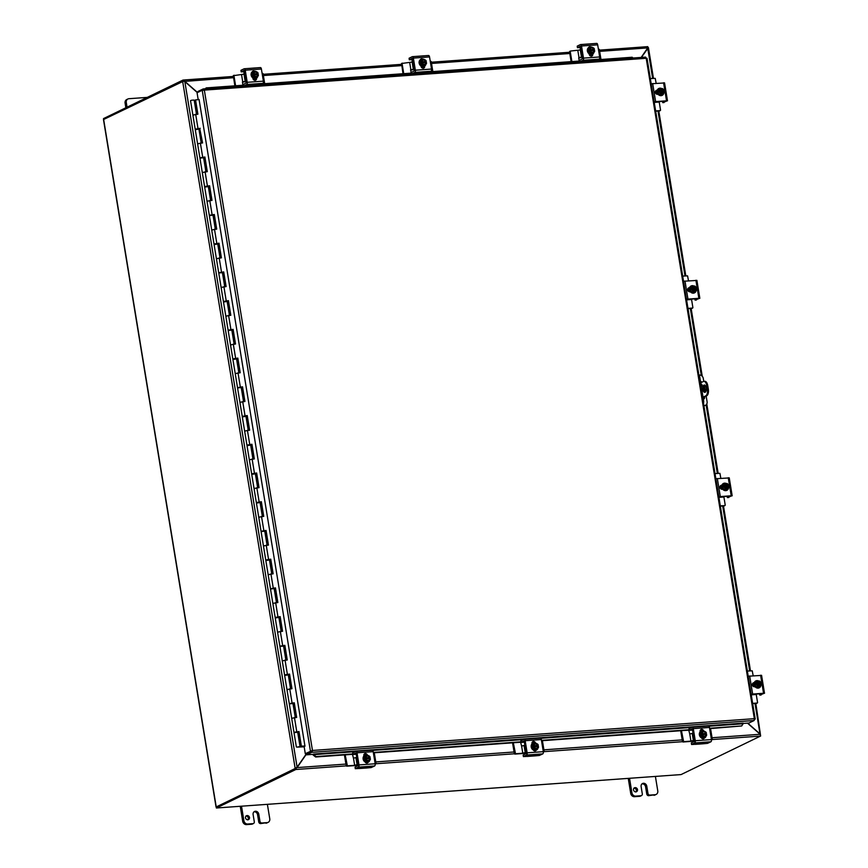 <?xml version="1.0" encoding="UTF-8"?>
<svg xmlns="http://www.w3.org/2000/svg" width="868" height="868" viewBox="0 0 868 868"><rect width="100%" height="100%" fill="white"/><g stroke="black" fill="none" stroke-linecap="round" stroke-linejoin="round"><path stroke-width="1.3" d="M127.053 107.187L126.294 102.532A3.689 3.19 -115.9 0 1 127.922 98.974L126.717 99.56A3.689 3.19 64.1 0 0 125.09 103.118L125.849 107.773M127.922 98.974A3.689 3.19 -115.9 0 1 128.941 98.702L147.267 97.39M240.241 806.285L242.682 821.247A3.689 3.19 64.1 0 0 246.501 824.6L251.753 824.22A1.844 1.595 64.1 0 0 252.262 824.09L253.478 823.504A1.844 1.595 -115.9 0 1 252.968 823.634L247.716 824.014A3.689 3.19 -115.9 0 1 243.886 820.661L241.521 806.198M265.912 823.2A3.689 3.19 64.1 0 0 266.932 822.929L268.136 822.354A3.689 3.19 -115.9 0 1 267.116 822.625L261.865 822.994A1.844 1.595 -115.9 0 1 259.955 821.323L258.74 821.898A1.844 1.595 64.1 0 0 260.66 823.58L267.116 822.625M267.387 804.332L269.764 818.795A3.689 3.19 -115.9 0 1 268.136 822.354M259.955 821.323L258.772 814.141A3.233 2.788 -115.9 0 0 253.109 814.542L254.291 821.725A1.844 1.595 -115.9 0 1 253.478 823.504M247.847 819.913A2.311 1.996 64.1 0 0 245.948 815.996M249.517 817.526A2.311 1.996 -115.9 0 1 245.47 817.808A2.311 1.996 -115.9 0 1 249.517 817.526M258.74 821.898L257.568 814.726A3.233 2.788 64.1 0 0 253.977 811.808M705.152 392.282A3.689 1.758 85.9 0 1 704.827 392.369A3.689 1.758 85.9 0 1 702.841 389.157A3.689 1.758 85.9 0 1 703.981 385.099A3.689 1.758 85.9 0 1 704.306 385.012A3.689 1.758 85.9 0 1 706.292 388.213A3.689 1.758 85.9 0 1 705.152 392.282M704.794 385.11A3.689 1.758 -94.1 0 0 703.764 388.745A3.689 1.758 -94.1 0 0 705.304 392.195M701.962 384.73A1.15 0.553 -94.1 0 0 702.049 385.848M701.019 384.741A1.15 0.553 85.9 0 1 701.344 384.199A1.15 0.553 85.9 0 1 701.442 384.177A1.15 0.553 85.9 0 1 702.071 385.175A1.15 0.553 85.9 0 1 701.713 386.444A1.15 0.553 85.9 0 1 701.615 386.466A1.15 0.553 85.9 0 1 701.268 386.271M706.78 385.674L707.745 385.609A5.533 2.637 -94.1 0 0 706.378 382.159A5.533 2.637 -94.1 0 0 704.838 381.302L703.872 381.377A5.533 2.637 85.9 0 1 705.424 382.224A5.533 2.637 85.9 0 1 706.78 385.674L707.377 389.265A5.533 2.637 85.9 0 1 707.257 393.432A5.533 2.637 85.9 0 1 705.738 395.873L703.113 397.533M706.704 395.797A5.533 2.637 -94.1 0 0 708.223 393.356A5.533 2.637 -94.1 0 0 708.331 389.2L707.377 389.265M703.058 397.164L705.738 395.873M707.745 385.609L708.331 389.2M700.704 382.81L703.395 381.508A5.533 2.637 85.9 0 1 703.872 381.377M628.248 778.379L630.7 793.33A3.689 3.19 64.1 0 0 634.519 796.694L639.77 796.314A1.844 1.595 64.1 0 0 640.28 796.173L641.485 795.587A1.844 1.595 -115.9 0 1 640.975 795.728L635.723 796.108A3.689 3.19 -115.9 0 1 631.904 792.744L629.539 778.281M653.919 795.294A3.689 3.19 64.1 0 0 654.939 795.023L656.154 794.437A3.689 3.19 -115.9 0 1 655.123 794.708L649.872 795.088A1.844 1.595 -115.9 0 1 647.962 793.406L646.758 793.992A1.844 1.595 64.1 0 0 648.667 795.674L655.123 794.708M655.405 776.426L657.77 790.889A3.689 3.19 -115.9 0 1 656.154 794.437M647.962 793.406L646.79 786.224A3.233 2.788 -115.9 0 0 641.126 786.636L642.298 793.819A1.844 1.595 -115.9 0 1 641.485 795.587M635.853 792.007A2.311 1.996 64.1 0 0 633.965 788.09M637.535 789.609A2.311 1.996 -115.9 0 1 633.488 789.902A2.311 1.996 -115.9 0 1 637.535 789.609M646.758 793.992L645.586 786.809A3.233 2.788 64.1 0 0 641.984 783.902M296.596 767.833L296.975 767.279M306.469 754.042L297.084 767.594L345.931 764.079M295.652 768.44L216.219 806.936L216.392 808L681.055 774.582L760.487 736.086A1.552 0.738 85.9 0 0 760.65 735.966L760.151 734.285L747.446 723.12M216.392 808L295.825 769.504A1.552 0.738 -94.1 0 0 295.988 769.384M641.159 57.429L647.745 47.903L647.767 46.644A1.552 0.738 85.9 0 1 647.767 46.644A1.552 0.738 85.9 0 0 647.593 46.677L599.452 50.138L647.734 46.644M183.159 81.093L183.105 80.062L184.689 81.212L197.557 92.518M233.525 77.697L184.276 81.418M184.19 81.451L183.159 81.158M647.81 47.556L648.396 47.61L647.344 48.489M647.821 47.729L647.257 48.141M233.318 76.449L183.072 80.062A1.552 0.738 -94.1 0 0 183.072 80.062A1.552 0.738 -94.1 0 0 182.931 80.106L103.498 118.601L103.65 119.48L183.669 81.104M296.216 768.375L296.606 767.442L295.456 768.364L297.106 767.193L306.621 753.446M296.487 767.713L297.106 767.193L184.83 81.603L183.408 81.212M197.372 92.616L184.83 81.603M648.396 47.61L641.43 57.407M759.815 733.992L760.455 734.946M755.822 703.427L760.509 735.12M747.706 723.098L759.999 733.905L755.019 703.492M295.456 768.364L216.23 806.99M103.693 119.719L216.197 806.752M706.161 396.058L707.095 401.754A3.689 3.19 -115.9 0 1 704.447 405.573L703.926 405.823A3.689 3.19 64.1 0 0 705.217 405.41M699.065 375.084L699.456 375.063A3.689 3.19 -115.9 0 1 703.275 378.415L703.764 381.388M699.228 377.146L699.771 377.113A3.689 1.758 -94.1 0 0 698.87 374.813A3.689 1.758 -94.1 0 0 698.849 374.781M703.514 403.262A3.689 1.758 -94.1 0 0 703.514 403.229A3.689 1.758 -94.1 0 0 703.59 400.452L703.058 400.484M703.894 405.616L704.447 405.573M704.425 385.479L705.5 392.021M704.653 396.795L704.675 396.926A2.3 1.986 -115.9 0 1 703.395 399.247A2.3 1.986 64.1 0 0 704.176 397.175L704.154 397.034M700.476 381.388A2.3 1.986 -115.9 0 1 701.908 382.224M699.771 377.113L703.59 400.452M701.409 382.462A2.3 1.986 64.1 0 0 700.541 381.79M198.533 99.69L199.065 99.44L304.972 746.198L304.136 746.61L305.297 753.684L312.469 750.462L754.346 718.671L754.151 720.505L748.997 723.011L743.095 723.435M313.196 755.095L315.659 756.994L316.115 756.57L313.652 754.672L313.185 755.073A1.552 0.738 -94.1 0 1 313.098 754.346L306.599 754.835L311.959 752.198L311.97 750.701L305.297 753.684M311.406 751.124L310.451 751.189L202.222 90.261L197.069 92.757L198.197 99.712M355.403 751.645L313.652 754.65L313.771 754.021L743.236 723.131L743.116 723.76L708.939 726.223M316.115 756.57L352.842 753.934M373.316 752.458L520.984 741.836M541.458 740.361L689.127 729.738M709.601 728.263L741.706 725.963L709.666 728.653M743.116 723.76L741.706 725.963M597.987 59.708L632.197 57.245L632.978 58.015M579.618 61.031L429.855 71.805M411.475 73.118L261.713 83.892M243.333 85.216L206.096 87.907L205.445 88.764M205.955 88.731L206.606 87.863M315.659 756.994L352.907 754.314M373.381 752.838L521.05 742.216M541.524 740.74L689.181 730.118M203.047 90.142L203.123 88.959L197.969 91.465L198.099 92.258M754.466 719.496L755.182 719.084L754.346 718.671L646.215 58.33L646.964 58.243L204.338 90.109L312.469 750.462L311.959 752.198M312.469 750.462L306.426 753.771L306.599 754.835M313.055 754.368L313.771 754.021M203.839 90.359L203.296 90.022L203.839 90.359M202.222 90.261L204.338 90.109L203.286 88.927M203.459 88.937L645.629 57.104L203.307 88.927M645.521 57.136L646.215 58.33M753.847 718.921L755.182 719.084L754.346 718.671M754.151 720.505L311.753 752.328L311.579 751.276M754.455 719.257L755.051 719.214M301.142 746.35L296.997 747.12L304.169 746.816M300.002 746.393L297.702 732.321L295.283 732.429L294.057 732.918L296.368 746.99M193.51 115.162L192.88 115.043L190.526 100.677L191.752 100.189L194.172 100.08L196.493 114.283M197.394 114.24L195.539 99.853L197.893 114.207L192.88 115.043L196.515 114.446M201.202 143.014L198.924 129.093L195.278 129.69L197.589 143.762L201.224 143.166M205.9 171.734L203.622 157.813L201.202 157.922L199.987 158.41L202.287 172.493L205.933 171.897M210.609 200.465L208.331 186.544L204.685 187.141L206.996 201.213L210.631 200.617M215.307 229.185L213.029 215.264L210.609 215.373L209.394 215.861L211.694 229.944L215.34 229.347M220.016 257.915L217.738 243.995L214.092 244.592L216.403 258.664L220.038 258.067M224.714 286.635L222.436 272.715L220.016 272.823L218.801 273.312L221.101 287.395L224.747 286.798M229.423 315.355L227.145 301.446L223.499 302.042L225.81 316.115L229.445 315.518M234.121 344.086L231.843 330.166L229.423 330.274L228.208 330.762L230.508 344.846L234.154 344.249M238.83 372.806L236.552 358.896L232.906 359.493L235.217 373.565L238.852 372.969M243.528 401.537L241.25 387.616L238.83 387.725L237.615 388.213L239.915 402.296L243.561 401.7M248.237 430.257L245.959 416.347L242.313 416.944L244.624 431.016L248.259 430.419M252.946 458.988L250.668 445.067L247.022 445.664L249.322 459.736L252.968 459.15M257.644 487.707L255.366 473.798L251.731 474.395L254.031 488.467L257.666 487.87M262.353 516.438L260.075 502.518L256.429 503.114L258.74 517.187L262.375 516.59M267.051 545.158L264.773 531.249L262.353 531.346L261.138 531.845L263.438 545.918L267.084 545.321M271.76 573.889L269.481 559.969L265.836 560.565L268.147 574.638L271.782 574.041M276.458 602.609L274.179 588.699L271.76 588.797L270.545 589.296L272.845 603.369L276.491 602.772M281.167 631.34L278.888 617.419L275.243 618.016L277.554 632.088L281.189 631.492M285.865 660.06L283.586 646.15L281.167 646.248L279.952 646.747L282.252 660.819L285.897 660.222M290.574 688.791L288.295 674.87L284.65 675.467L286.961 689.539L290.596 688.942M295.272 717.51L292.993 703.601L290.574 703.698L289.359 704.187L291.659 718.27L295.304 717.673M301.218 746.86L304.147 746.643M194.248 100.558L195.148 100.547M235.846 373.685L235.217 373.565L237.517 387.638L242.53 386.813L244.928 401.461L239.915 402.296L242.226 416.369L247.228 415.533L249.637 430.192L244.624 431.016L246.924 445.089L251.937 444.264L254.335 458.912L249.322 459.736L251.633 473.819L256.646 472.984L259.044 487.642L254.031 488.467L256.331 502.539L261.344 501.715L263.742 516.362L258.74 517.187L261.04 531.27L266.053 530.435L268.451 545.093L263.438 545.918L265.749 559.99L270.751 559.166L273.149 573.813L268.147 574.638L270.447 588.721L275.46 587.886L277.858 602.533L272.845 603.369L275.156 617.441L280.158 616.616L282.556 631.264L277.554 632.088L279.854 646.172L284.867 645.336L287.265 659.984L282.252 660.819L284.563 674.892L289.565 674.067L291.963 688.715L286.961 689.539L289.261 703.622L294.274 702.787L296.672 717.435L291.659 718.27L293.97 732.342L298.972 731.518L301.38 746.165L304.939 745.981M240.555 402.416L239.915 402.296M245.253 431.136L244.624 431.016M249.962 459.866L249.322 459.736M254.66 488.586L254.031 488.467M259.369 517.317L258.74 517.187M264.067 546.037L263.438 545.918M268.776 574.768L268.147 574.638M273.474 603.488L272.845 603.369M278.183 632.219L277.554 632.088M282.881 660.939L282.252 660.819M287.59 689.669L286.961 689.539M198.219 143.893L197.589 143.762L199.89 157.835L204.902 157.01L207.3 171.658L202.287 172.493L204.588 186.566L209.6 185.741L211.998 200.389L206.996 201.213L209.297 215.286L214.309 214.461L216.707 229.109L211.694 229.944L214.005 244.017L219.007 243.192L221.405 257.839L216.403 258.664L218.703 272.736L223.716 271.912L226.114 286.559L221.101 287.395L223.412 301.467L228.414 300.643L230.812 315.29L225.81 316.115L228.11 330.187L233.123 329.363L235.521 344.01L230.508 344.846L232.819 358.918L237.821 358.083L240.23 372.741L235.217 373.565M202.917 172.613L202.287 172.493M207.626 201.343L206.996 201.213M212.324 230.063L211.694 229.944M217.033 258.794L216.403 258.664M221.731 287.514L221.101 287.395M226.439 316.234L225.81 316.115M231.138 344.965L230.508 344.846M292.288 718.389L291.659 718.27M202.092 142.96L199.727 128.486L196.135 129.006M206.801 171.69L204.425 157.206L200.844 157.726M211.51 200.41L209.134 185.936L205.542 186.457M216.208 229.141L213.843 214.656L210.251 215.177M220.917 257.861L218.541 243.387L214.949 243.897M225.615 286.592L223.25 272.107L219.658 272.628M230.324 315.312L227.948 300.838L224.367 301.348M235.022 344.043L232.657 329.558L229.065 330.079M239.731 372.763L237.355 358.289L233.774 358.799M244.429 401.493L242.063 387.009L238.472 387.529M249.138 430.213L246.762 415.739L243.181 416.249M253.836 458.944L251.47 444.459L247.879 444.98M258.545 487.664L256.168 473.19L252.588 473.7M263.243 516.384L260.877 501.91L257.286 502.431M267.952 545.115L265.586 530.641L261.995 531.151M272.661 573.835L270.284 559.361L266.693 559.882M277.359 602.566L274.993 588.092L271.402 588.602M277.847 617.039L276.1 617.332M286.765 660.016L284.4 645.542L280.809 646.052M287.265 674.49L285.518 674.783M296.172 717.467L293.807 702.993L290.216 703.503M301.38 746.165L298.505 731.713L294.925 732.234M199.727 128.486L202.591 142.938L197.589 143.762M197.882 128.714L198.805 128.572L197.926 128.941M196.179 129.224L200.193 128.29M202.591 157.444L203.513 157.303L202.624 157.661M200.877 157.943L199.89 157.835M207.289 186.164L208.212 186.023L207.333 186.381M205.586 186.674L204.588 186.566M211.998 214.895L212.92 214.754L212.031 215.112M210.284 215.394L209.297 215.286M216.696 243.615L217.618 243.474L216.74 243.832M214.993 244.125L214.005 244.017M221.405 272.346L222.327 272.205L221.438 272.563M219.691 272.845L218.703 272.736M226.114 301.066L227.025 300.925L226.147 301.283M224.4 301.576L223.412 301.467M230.812 329.797L231.734 329.656L230.845 330.014M229.098 330.296L228.11 330.187M235.521 358.517L236.432 358.375L235.553 358.734M233.807 359.026L232.819 358.918M240.219 387.236L241.141 387.106L240.252 387.464M238.505 387.746L237.517 387.638M244.928 415.967L245.839 415.826L244.96 416.184M243.214 416.477L242.226 416.369M249.626 444.687L250.548 444.557L249.669 444.915M247.922 445.197L246.924 445.089M254.335 473.418L255.257 473.277L254.367 473.635M252.621 473.928L251.633 473.819M259.033 502.138L259.955 502.008L259.076 502.366M257.329 502.648L256.331 502.539M263.742 530.869L264.664 530.728L263.774 531.086M262.027 531.379L261.04 531.27M268.44 559.589L269.362 559.459L268.483 559.817M266.736 560.099L265.749 559.99M273.149 588.32L274.071 588.178L273.181 588.537M271.434 588.83L270.447 588.721M282.067 631.286L280.158 616.616M279.691 616.812L277.89 617.267M276.143 617.549L275.156 617.441M282.556 645.77L283.478 645.629L282.588 645.987M280.841 646.269L279.854 646.172M291.474 688.736L289.565 674.067M289.098 674.262L287.297 674.718M285.55 675L284.563 674.892M291.963 703.221L292.885 703.08L291.995 703.438M290.248 703.72L289.261 703.622M199.097 99.657L195.539 99.853M296.672 731.941L297.583 731.8L296.704 732.169M294.957 732.451L293.97 732.342M304.961 746.154L300.903 746.361M252.328 71.675A2.072 1.79 -115.9 0 1 254.422 71.133M244.733 71.686L241.152 71.86L240.957 70.319L244.103 68.8A1.844 0.879 85.9 0 1 244.266 68.756A1.844 0.879 85.9 0 1 244.776 69.039A1.844 0.879 85.9 0 1 245.232 70.189L247.217 82.308A1.844 0.879 85.9 0 1 247.185 83.697A1.844 0.879 85.9 0 1 246.675 84.511L243.539 86.03L243.279 84.543L243.474 86.03M259.706 84.869L262.841 83.35A1.844 0.879 -94.1 0 0 263.351 82.536A1.844 0.879 -94.1 0 0 263.384 81.147L261.398 69.028A1.844 0.879 -94.1 0 0 260.953 67.878A1.844 0.879 -94.1 0 0 260.433 67.585A1.844 0.879 -94.1 0 0 260.27 67.628L244.429 68.778M244.06 74.127A3.689 1.758 85.9 0 1 244.179 71.729A3.689 1.758 85.9 0 1 244.19 71.686M244.83 72.337A1.844 0.879 -94.1 0 0 244.798 72.478A1.844 0.879 -94.1 0 0 244.743 73.802M243.279 84.543L246.403 82.742L244.233 70.416M240.957 70.319L241.152 71.86M255.29 80.344A2.072 1.79 64.1 0 0 255.876 78.565L255.854 78.478M256.548 78.12L256.57 78.228A2.072 1.79 -115.9 0 1 252.935 78.489L252.903 78.294M241.196 71.816L244.071 70.427M257.872 76.102A3.841 3.309 -115.9 0 1 251.329 75.711A3.841 3.309 -115.9 0 1 255.062 71.252M257.666 73.758A3.841 3.309 -115.9 0 1 257.904 74.637M256.038 78.38A3.841 3.309 -115.9 0 1 252.534 71.567A3.841 3.309 -115.9 0 1 252.696 71.491L252.447 71.512M258.306 74.615A3.917 1.866 85.9 0 1 258.339 75.7L257.405 76.482A2.767 2.387 64.1 0 0 258.273 74.605A4.763 0.781 170.7 0 0 258.273 74.605L254.042 74.963M257.774 74.648A2.213 1.91 -115.9 0 1 254.02 74.908L253.521 74.952A4.763 0.781 170.7 0 0 253.456 74.963L252.794 75.277L252.621 74.203L253.282 73.888A4.763 0.781 -9.3 0 1 253.347 73.878L258.1 73.53A4.763 0.781 -9.3 0 1 258.132 73.53L252.621 74.203M257.471 73.856L257.612 74.713A2.213 1.91 64.1 0 1 256.711 76.265M253.521 74.952A2.767 2.387 64.1 0 0 254.986 76.655A3.917 1.486 -161.1 0 0 253.489 76.048A3.917 1.866 -94.1 0 0 253.456 74.963M253.282 73.888A3.917 1.866 -94.1 0 0 252.979 72.934L254.215 71.99A2.767 2.387 64.1 0 0 253.347 73.878M256.168 77.426A3.917 1.486 -161.1 0 0 254.986 76.655A2.767 2.387 64.1 0 0 257.405 76.482L255.051 77.968L252.371 76.59L251.861 73.476L252.979 72.934M252.371 76.59L253.489 76.048M257.471 73.628A2.213 1.91 64.1 0 0 254.78 72.283M258.1 73.53A2.767 2.387 64.1 0 0 254.215 71.99L255.149 71.209A3.917 1.486 18.9 0 1 256.646 71.816A3.917 1.486 18.9 0 1 257.829 72.587A3.917 1.866 85.9 0 1 258.132 73.53M253.847 73.834A2.213 1.91 -115.9 0 1 257.601 73.563M251.861 73.476L255.149 71.209M253.022 78.825A3.689 3.19 64.1 0 0 254.986 78.738L254.921 78.771A3.689 3.19 64.1 0 0 254.986 78.738M253.076 78.988A3.689 3.19 64.1 0 0 254.921 78.771M241.554 74.681L242.725 81.863L245.177 81.342L244.006 74.16L233.308 75.69L234.859 85.823M246.295 81.288A3.689 0.608 -9.3 0 1 244.407 81.82A3.689 0.608 -9.3 0 1 242.411 82.156M233.253 76.004L234.143 75.234M262.082 73.205L263.047 73.574L264.707 83.675M242.498 81.972L242.888 85.248M255.767 79.65L254.302 79.498M245.177 81.342L246.23 80.832M253.923 80.051L255.648 79.921M234.034 75.31L233.449 75.57M233.948 75.657L235.597 85.769M244.006 74.16L245.047 73.65M357.106 764.806L355.923 757.623L353.471 758.144L354.654 765.326L358.148 764.296M358.224 764.751A3.689 0.608 -9.3 0 1 356.325 765.294A3.689 0.608 -9.3 0 1 353.547 765.695L346.668 766.184L347.363 765.847L345.171 754.867M374.271 752.773L376.007 763.352L375.204 764.046L375.811 763.775M346.907 765.446L346.202 765.782L346.668 766.184M352.451 754.346L353.471 758.144M355.923 757.623L356.976 757.113M346.202 765.782L344.422 754.921M347.363 765.847L354.654 765.326M368.065 762.288A2.072 1.79 -115.9 0 1 365.439 762.462M367.012 767.952L371.222 767.562L374.629 765.967A1.844 0.879 -94.1 0 0 375.128 765.153A1.844 0.879 -94.1 0 0 375.171 763.764L373.186 751.645A1.844 0.879 -94.1 0 0 372.73 750.484A1.844 0.879 -94.1 0 0 372.22 750.202A1.844 0.879 -94.1 0 0 372.057 750.245L356.216 751.384M356.509 754.259L352.929 754.476L352.733 752.936L355.891 751.417A1.844 0.879 85.9 0 1 356.043 751.373A1.844 0.879 85.9 0 1 356.564 751.655A1.844 0.879 85.9 0 1 357.019 752.806L359.005 764.925A1.844 0.879 85.9 0 1 358.961 766.314A1.844 0.879 85.9 0 1 358.462 767.128L355.316 768.647L355.066 767.16L355.316 768.647M368.13 767.811L358.831 768.451M357.366 766.043A3.689 1.758 85.9 0 1 357.291 765.652L357.149 765.099M355.066 767.16L358.191 765.359L356.021 753.033M358.256 768.527L355.262 768.69M352.983 754.433L355.847 753.044M357.909 764.871L358.039 765.619A1.844 0.879 85.9 0 0 358.05 765.674M366.513 755.051A2.072 1.79 64.1 0 0 364.419 753.934M363.866 755.919L363.833 755.724A2.072 1.79 -115.9 0 1 367.414 755.203M369.866 760.01A3.841 3.309 -115.9 0 1 363.323 759.619A3.841 3.309 -115.9 0 1 367.055 755.16M368.032 762.288A3.841 3.309 -115.9 0 1 364.527 755.475A3.841 3.309 -115.9 0 1 364.701 755.399M365.276 757.797A4.763 0.781 -9.3 0 1 365.341 757.786L370.094 757.438A4.763 0.781 -9.3 0 1 370.126 757.449L365.276 757.797A3.917 1.866 -94.1 0 0 364.972 756.842L366.209 755.909A2.767 2.387 64.1 0 0 365.341 757.786M365.515 758.86A2.767 2.387 64.1 0 0 369.399 760.39L370.332 759.609A3.917 1.866 85.9 0 0 370.3 758.524A4.763 0.781 170.7 0 0 370.267 758.513L365.515 758.86A4.763 0.781 170.7 0 0 365.45 758.871L364.799 759.185L364.614 758.111M369.464 757.764L369.605 758.621M370.094 757.438A2.767 2.387 64.1 0 0 368.64 755.735A3.917 1.486 18.9 0 1 369.822 756.495A3.917 1.866 85.9 0 1 370.126 757.449M368.162 761.334A3.917 1.486 -161.1 0 0 366.98 760.563A3.917 1.486 -161.1 0 0 365.482 759.956L364.365 760.498L367.045 761.876L369.399 760.39A2.767 2.387 64.1 0 0 370.267 758.513M368.705 760.173A2.213 1.91 64.1 0 0 369.649 758.61M369.475 757.536A2.213 1.91 64.1 0 0 366.773 756.191M369.779 758.556A2.213 1.91 -115.9 0 1 366.014 758.827M365.84 757.742A2.213 1.91 -115.9 0 1 369.594 757.471M368.64 755.735A2.767 2.387 64.1 0 0 366.209 755.909L367.142 755.117A3.917 1.486 18.9 0 1 368.64 755.735M365.482 759.956A3.917 1.866 -94.1 0 0 365.45 758.871M364.365 760.498L363.855 757.384L364.972 756.842M363.855 757.384L367.142 755.117M369.659 757.666A3.841 3.309 -115.9 0 1 369.898 758.545M366.068 762.864A3.689 3.19 64.1 0 0 366.09 762.853A3.689 3.19 64.1 0 0 366.98 762.646L366.914 762.679M420.459 59.588A2.072 1.79 -115.9 0 1 422.564 59.035M412.864 59.588L409.305 59.783L409.099 58.232L412.246 56.702A1.844 0.879 85.9 0 1 412.409 56.659A1.844 0.879 85.9 0 1 412.918 56.941A1.844 0.879 85.9 0 1 413.374 58.091L415.36 70.21A1.844 0.879 85.9 0 1 415.327 71.599A1.844 0.879 85.9 0 1 414.817 72.413L411.682 73.932M427.848 72.771L430.984 71.252A1.844 0.879 -94.1 0 0 431.494 70.438A1.844 0.879 -94.1 0 0 431.526 69.049L429.541 56.93A1.844 0.879 -94.1 0 0 429.085 55.78A1.844 0.879 -94.1 0 0 428.575 55.498A1.844 0.879 -94.1 0 0 428.412 55.541L412.571 56.68M412.202 62.04A3.689 1.758 85.9 0 1 412.322 59.632A3.689 1.758 85.9 0 1 412.333 59.588M412.973 60.239A1.844 0.879 -94.1 0 0 412.929 60.38A1.844 0.879 -94.1 0 0 412.886 61.704M411.671 73.932L411.421 72.445L414.546 70.644L412.376 58.319M409.305 59.783L409.099 58.232M423.421 68.257A2.072 1.79 64.1 0 0 424.007 66.467L423.996 66.391A3.841 3.309 -115.9 0 1 420.839 59.393L420.589 59.415M424.691 66.022L424.712 66.131A2.072 1.79 -115.9 0 1 421.078 66.391L421.045 66.196M409.338 59.718L412.213 58.33M426.014 64.015A3.841 3.309 -115.9 0 1 419.461 63.614A3.841 3.309 -115.9 0 1 423.204 59.154M425.808 61.661A3.841 3.309 -115.9 0 1 426.047 62.539M425.917 62.55A2.213 1.91 -115.9 0 1 422.163 62.821L421.664 62.854A2.767 2.387 64.1 0 0 425.548 64.395L426.481 63.603A3.917 1.866 85.9 0 0 426.448 62.518A4.763 0.781 170.7 0 0 426.416 62.518L422.184 62.865M421.664 62.854A4.763 0.781 170.7 0 0 421.598 62.865L420.937 63.19L421.425 61.791A4.763 0.781 -9.3 0 1 421.49 61.78L426.242 61.433A4.763 0.781 -9.3 0 1 426.275 61.444L420.763 62.105M425.613 61.758L425.754 62.615M421.425 61.791A3.917 1.866 -94.1 0 0 421.121 60.836L420.004 61.378L420.513 64.492L423.193 65.87L425.548 64.395A2.767 2.387 64.1 0 0 426.416 62.518M424.311 65.328A3.917 1.486 -161.1 0 0 423.117 64.568A3.917 1.486 -161.1 0 0 421.631 63.95A3.917 1.866 -94.1 0 0 421.598 62.865M420.513 64.492L421.631 63.95M421.121 60.836L422.358 59.903A2.767 2.387 64.1 0 0 421.49 61.78M425.613 61.53A2.213 1.91 64.1 0 0 422.922 60.185M424.853 64.167A2.213 1.91 64.1 0 0 425.787 62.615M426.242 61.433A2.767 2.387 64.1 0 0 422.358 59.903L423.291 59.111A3.917 1.486 18.9 0 1 424.777 59.729A3.917 1.486 18.9 0 1 425.971 60.489A3.917 1.866 85.9 0 1 426.275 61.444M421.989 61.736A2.213 1.91 -115.9 0 1 425.743 61.476M420.004 61.378L423.291 59.111M421.154 66.738A3.689 3.19 64.1 0 0 423.117 66.641M421.219 66.901A3.689 3.19 64.1 0 0 423.128 66.641L423.052 66.684M410.64 69.874L413.32 69.245L412.148 62.062L401.58 63.483L403.002 73.737M414.437 69.19A3.689 0.608 -9.3 0 1 412.55 69.733A3.689 0.608 -9.3 0 1 410.542 70.058M401.385 63.906L402.285 63.136M430.224 61.107L431.19 61.476L432.839 71.588M410.857 69.765L411.02 73.151M423.909 67.563L422.434 67.411M413.32 69.245L414.361 68.735M422.054 67.954L423.779 67.823M402.177 63.212L401.58 63.483M402.09 63.57L403.739 73.682M412.148 62.062L413.19 61.552M525.238 752.708L524.066 745.525L521.603 746.046L522.786 753.229L526.29 752.198M526.355 752.654A3.689 0.608 -9.3 0 1 524.467 753.196A3.689 0.608 -9.3 0 1 521.69 753.598L514.8 754.097L515.505 753.75L513.313 742.769M542.413 740.686L544.138 751.254L543.346 751.948L543.943 751.688M515.039 753.348L514.344 753.684L514.8 754.097M520.594 742.249L521.603 746.046M524.066 745.525L525.107 745.015M514.344 753.684L512.565 742.824M515.505 753.75L522.786 753.229M536.207 750.191A2.072 1.79 -115.9 0 1 533.581 750.364M535.155 755.854L539.364 755.475L542.771 753.869A1.844 0.879 -94.1 0 0 543.27 753.055A1.844 0.879 -94.1 0 0 543.314 751.666L541.328 739.547A1.844 0.879 -94.1 0 0 540.872 738.397A1.844 0.879 -94.1 0 0 540.352 738.115A1.844 0.879 -94.1 0 0 540.189 738.158L524.359 739.297M524.641 742.173L521.071 742.379L520.876 740.849L524.022 739.319A1.844 0.879 85.9 0 1 524.185 739.276A1.844 0.879 85.9 0 1 524.706 739.558A1.844 0.879 85.9 0 1 525.162 740.708L527.147 752.827A1.844 0.879 85.9 0 1 527.104 754.216A1.844 0.879 85.9 0 1 526.594 755.03L523.447 756.56L523.176 755.127M536.272 755.713L526.974 756.364M525.509 753.945A3.689 1.758 85.9 0 1 525.433 753.554L525.292 753.001M523.209 755.062L526.333 753.261L524.153 740.936M526.399 756.429L523.447 756.56M520.876 740.849L521.071 742.379M521.125 742.335L523.99 740.946M526.051 752.773L526.171 753.522A1.844 0.879 85.9 0 0 526.182 753.576M534.655 742.954A2.072 1.79 64.1 0 0 532.561 741.847M532.008 743.822L531.976 743.626A2.072 1.79 -115.9 0 1 535.556 743.106M538.008 747.923A3.841 3.309 -115.9 0 1 531.455 747.522A3.841 3.309 -115.9 0 1 535.198 743.062M536.174 750.202A3.841 3.309 -115.9 0 1 532.67 743.377A3.841 3.309 -115.9 0 1 532.833 743.301M533.419 745.699A4.763 0.781 -9.3 0 1 533.484 745.688L538.236 745.341A4.763 0.781 -9.3 0 1 538.269 745.352L533.419 745.699A3.917 1.866 -94.1 0 0 533.115 744.744L534.352 743.811A2.767 2.387 64.1 0 0 533.484 745.688M538.442 746.426A3.917 1.866 85.9 0 1 538.475 747.511L537.542 748.303A2.767 2.387 64.1 0 0 538.41 746.426A4.763 0.781 170.7 0 0 538.41 746.426L537.91 746.458A2.213 1.91 -115.9 0 1 534.156 746.73L533.657 746.762A4.763 0.781 170.7 0 0 533.592 746.773L532.93 747.098L532.757 746.013M537.91 746.458L534.178 746.784M537.607 745.666L537.748 746.523M538.236 745.341A2.767 2.387 64.1 0 0 536.782 743.637A3.917 1.486 18.9 0 1 537.965 744.397A3.917 1.866 85.9 0 1 538.269 745.352M536.847 748.075A2.213 1.91 64.1 0 0 537.791 746.523M537.607 745.438A2.213 1.91 64.1 0 0 534.916 744.093M533.657 746.762A2.767 2.387 64.1 0 0 537.542 748.303L536.305 749.236A3.917 1.486 -161.1 0 0 535.111 748.476A3.917 1.486 -161.1 0 0 533.625 747.858A3.917 1.866 -94.1 0 0 533.592 746.773M533.983 745.655A2.213 1.91 -115.9 0 1 537.737 745.384M536.782 743.637A2.767 2.387 64.1 0 0 534.352 743.811L535.285 743.019A3.917 1.486 18.9 0 1 536.782 743.637M533.625 747.858L532.507 748.4L535.187 749.778L536.305 749.236M532.507 748.4L531.997 745.286L533.115 744.744M531.997 745.286L535.285 743.019M537.802 745.569A3.841 3.309 -115.9 0 1 538.041 746.447M534.2 750.766A3.689 3.19 64.1 0 0 535.122 750.549L535.046 750.592M588.602 47.49A2.072 1.79 -115.9 0 1 590.707 46.937M581.007 47.501L577.448 47.686L577.231 46.134L580.377 44.604A1.844 0.879 85.9 0 1 580.54 44.561A1.844 0.879 85.9 0 1 581.061 44.843A1.844 0.879 85.9 0 1 581.517 45.993L583.502 58.123A1.844 0.879 85.9 0 1 583.459 59.512A1.844 0.879 85.9 0 1 582.96 60.315L579.824 61.834L579.531 60.413M595.99 60.673L599.126 59.154A1.844 0.879 -94.1 0 0 599.625 58.34A1.844 0.879 -94.1 0 0 599.669 56.952L597.683 44.832A1.844 0.879 -94.1 0 0 597.227 43.682A1.844 0.879 -94.1 0 0 596.707 43.4A1.844 0.879 -94.1 0 0 596.555 43.443L580.714 44.583M580.334 49.943A3.689 1.758 85.9 0 1 580.464 47.534A3.689 1.758 85.9 0 1 580.475 47.49M581.115 48.141A1.844 0.879 -94.1 0 0 581.072 48.282A1.844 0.879 -94.1 0 0 581.028 49.606M579.564 60.348L582.688 58.557L580.518 46.221M577.448 47.686L577.209 46.188M591.564 56.16A2.072 1.79 64.1 0 0 592.15 54.38L592.139 54.293A3.841 3.309 -115.9 0 1 588.981 47.306L588.732 47.317M592.833 53.925L592.844 54.044A2.072 1.79 -115.9 0 1 589.209 54.304L589.177 54.098M577.48 47.631L580.345 46.232M594.146 51.917A3.841 3.309 -115.9 0 1 587.603 51.527A3.841 3.309 -115.9 0 1 591.336 47.056M593.951 49.574A3.841 3.309 -115.9 0 1 594.189 50.442M594.591 50.42A3.917 1.866 85.9 0 1 594.613 51.505L593.69 52.297A2.767 2.387 64.1 0 0 594.558 50.42A4.763 0.781 170.7 0 0 594.558 50.42L590.327 50.778M594.059 50.453A2.213 1.91 -115.9 0 1 590.305 50.724L589.806 50.756A4.763 0.781 170.7 0 0 589.741 50.767L589.079 51.093L589.556 49.693A4.763 0.781 -9.3 0 1 589.632 49.682L594.385 49.346A4.763 0.781 -9.3 0 1 594.406 49.346L588.905 50.019M593.755 49.66L593.896 50.518M589.806 50.756A2.767 2.387 64.1 0 0 591.26 52.471A3.917 1.486 -161.1 0 0 589.763 51.852A3.917 1.866 -94.1 0 0 589.741 50.767M589.556 49.693A3.917 1.866 -94.1 0 0 589.253 48.749L590.5 47.805A2.767 2.387 64.1 0 0 589.632 49.682M592.443 53.23A3.917 1.486 -161.1 0 0 591.26 52.471A2.767 2.387 64.1 0 0 593.69 52.297L591.325 53.773L588.645 52.395L588.135 49.292L589.253 48.749M588.645 52.395L589.763 51.852M593.755 49.443A2.213 1.91 64.1 0 0 591.065 48.087M592.996 52.069A2.213 1.91 64.1 0 0 593.929 50.518M594.385 49.346A2.767 2.387 64.1 0 0 590.5 47.805L591.423 47.013A3.917 1.486 18.9 0 1 592.92 47.631A3.917 1.486 18.9 0 1 594.103 48.402A3.917 1.866 85.9 0 1 594.406 49.346M590.121 49.65A2.213 1.91 -115.9 0 1 593.886 49.378M588.135 49.292L591.423 47.013M589.296 54.641A3.689 3.19 64.1 0 0 591.26 54.543L591.195 54.586A3.689 3.19 64.1 0 0 591.271 54.543M589.35 54.803A3.689 3.19 64.1 0 0 591.195 54.586M577.828 50.485L579.01 57.668L581.462 57.147L580.28 49.964L570.417 51.049L569.527 51.809L571.133 61.639M582.58 57.093A3.689 0.608 -9.3 0 1 580.681 57.635A3.689 0.608 -9.3 0 1 578.685 57.961M569.527 51.809L570.417 51.049M598.367 49.009L599.321 49.378L600.981 59.491M578.772 57.776L579.162 61.064M592.052 55.465L589.904 55.617M581.462 57.147L582.504 56.648M590.197 55.856L591.922 55.736M570.319 51.125L569.723 51.386M570.222 51.472L571.882 61.585M580.28 49.964L581.332 49.465M693.38 740.61L692.208 733.427L689.745 733.959L690.928 741.131L694.422 740.111M694.498 740.567A3.689 0.608 -9.3 0 1 692.61 741.098A3.689 0.608 -9.3 0 1 689.832 741.5L682.942 741.999L683.637 741.663L681.445 730.682M710.556 728.588L712.281 739.167L711.489 739.851L712.085 739.59M683.181 741.261L682.487 741.597L682.942 741.999M688.736 730.151L689.745 733.959M692.208 733.427L693.25 732.928M682.487 741.597L680.707 730.737M683.637 741.663L690.928 741.131M704.349 738.093A2.072 1.79 -115.9 0 1 701.724 738.267M703.297 743.757L707.507 743.377L710.903 741.771A1.844 0.879 -94.1 0 0 711.413 740.957A1.844 0.879 -94.1 0 0 711.445 739.569L709.46 727.449A1.844 0.879 -94.1 0 0 709.015 726.299A1.844 0.879 -94.1 0 0 708.494 726.017A1.844 0.879 -94.1 0 0 708.331 726.06L692.49 727.2M692.783 730.075L689.214 730.292L689.018 728.751L692.165 727.221A1.844 0.879 85.9 0 1 692.328 727.178A1.844 0.879 85.9 0 1 692.848 727.46A1.844 0.879 85.9 0 1 693.293 728.61L695.279 740.74A1.844 0.879 85.9 0 1 695.246 742.118A1.844 0.879 85.9 0 1 694.736 742.932L691.59 744.462L691.34 742.965L691.59 744.462M704.404 743.626L695.116 744.267M693.64 741.858A3.689 1.758 85.9 0 1 693.565 741.456L693.423 740.903M691.34 742.965L694.465 741.174L692.295 728.838M694.541 744.332L691.546 744.505M689.018 728.751L689.214 730.292M689.257 730.248L692.132 728.849M694.194 740.675L694.313 741.424A1.844 0.879 85.9 0 0 694.324 741.489M702.798 730.856A2.072 1.79 64.1 0 0 700.704 729.749M700.15 731.724L700.118 731.529A2.072 1.79 -115.9 0 1 703.698 731.019M706.151 735.825A3.841 3.309 -115.9 0 1 699.597 735.435A3.841 3.309 -115.9 0 1 703.33 730.965M704.317 738.104A3.841 3.309 -115.9 0 1 700.801 731.29A3.841 3.309 -115.9 0 1 700.975 731.214M701.55 733.601A4.763 0.781 -9.3 0 1 701.626 733.59L705.749 733.579L701.55 733.601A3.917 1.866 -94.1 0 0 701.257 732.657L702.494 731.713A2.767 2.387 64.1 0 0 701.626 733.59M706.378 733.254A4.763 0.781 -9.3 0 1 706.4 733.254A2.767 2.387 64.1 0 0 704.914 731.54A3.917 1.486 18.9 0 1 706.107 732.31A3.917 1.866 85.9 0 1 706.4 733.254M701.8 734.664A2.767 2.387 64.1 0 0 705.684 736.205L706.606 735.413A3.917 1.866 85.9 0 0 706.585 734.328A4.763 0.781 170.7 0 0 706.552 734.328L706.053 734.361A2.213 1.91 -115.9 0 1 702.299 734.632L701.8 734.664A4.763 0.781 170.7 0 0 701.735 734.686L701.073 735.001L700.899 733.927M706.053 734.361L702.32 734.686M705.749 733.579L705.89 734.426A2.213 1.91 64.1 0 1 704.99 735.977M704.436 737.149A3.917 1.486 -161.1 0 0 703.254 736.379A3.917 1.486 -161.1 0 0 701.756 735.76L700.639 736.303L703.319 737.691L705.684 736.205A2.767 2.387 64.1 0 0 706.552 734.328M705.749 733.351A2.213 1.91 64.1 0 0 703.058 731.995M702.125 733.558A2.213 1.91 -115.9 0 1 705.879 733.286M704.914 731.54A2.767 2.387 64.1 0 0 702.494 731.713L703.427 730.921A3.917 1.486 18.9 0 1 704.914 731.54M701.756 735.76A3.917 1.866 -94.1 0 0 701.735 734.686M700.639 736.303L700.129 733.2L701.257 732.657M700.129 733.2L703.427 730.921M705.944 733.482A3.841 3.309 -115.9 0 1 706.183 734.35M702.342 738.668A3.689 3.19 64.1 0 0 703.254 738.462L703.188 738.494M757.373 703.004L756.549 703.373L757.569 702.581L756.245 694.487A1.844 0.879 85.9 0 1 756.191 693.977M747.359 671.051L752.252 670.834L753.174 675.749M757.254 703.037L752.654 703.373M756.549 703.373L752.697 703.655M761.518 675.413L748.205 676.215M751.145 694.172L764.426 693.196L759.782 695.084L759.381 693.749M762.668 693.543L751.211 694.519M753.923 683.018L753.153 683.073A2.072 1.79 64.1 0 0 752.947 683.105M754.683 686.762L754.509 686.772A2.072 1.79 -115.9 0 1 753.847 682.736L754.032 682.725M762.69 693.684L759.815 695.073M760.845 685.644A3.841 3.309 -115.9 0 1 754.162 684.613A3.841 3.309 -115.9 0 1 758.762 681.065M759.023 687.901A3.841 3.309 -115.9 0 1 755.518 681.087A3.841 3.309 -115.9 0 1 755.681 681.011M759.044 686.74L758.165 681.358L758.816 681.044A4.763 2.268 85.9 0 1 758.849 681.087L759.706 686.36A4.763 2.268 85.9 0 1 759.706 686.425L758.73 686.501A4.763 2.268 -94.1 0 0 758.74 686.436L758.654 685.883A2.213 1.91 -115.9 0 1 757.829 681.771L757.872 681.152A4.763 2.268 -94.1 0 0 757.851 681.109A3.917 0.64 -9.3 0 0 756.798 681.239A3.917 1.291 -62.7 0 1 756.473 682.563A2.767 2.387 64.1 0 0 758.74 686.436M758.513 685.85L757.84 681.771A2.213 1.91 64.1 0 0 757.764 681.803M758.73 686.501A3.917 0.64 170.7 0 0 757.677 686.631A3.917 1.942 -128.5 0 0 756.918 685.253A3.917 1.942 -128.5 0 0 755.844 684.038A3.917 1.291 -62.7 0 0 756.473 682.563A2.767 2.387 64.1 0 1 757.872 681.152M758.816 681.044A3.917 0.64 -9.3 0 1 759.598 681.044A3.917 1.942 51.5 0 1 760.672 682.259A2.767 2.387 64.1 0 0 758.849 681.087M759.706 686.36A2.767 2.387 64.1 0 0 761.117 684.95A3.917 1.291 117.3 0 1 760.476 686.425L756.56 687.174L754.726 684.581L755.681 681.781L756.798 681.239M759.695 685.785A2.213 1.91 64.1 0 0 758.806 681.705M761.117 684.95A2.767 2.387 64.1 0 0 760.672 682.259A3.917 1.942 51.5 0 1 761.442 683.637A3.917 1.291 117.3 0 1 761.117 684.95M758.936 681.64A2.213 1.91 -115.9 0 1 759.619 685.807M760.476 686.425A3.917 0.64 170.7 0 0 759.706 686.425M756.56 687.174L757.677 686.631M754.726 684.581L755.844 684.038M753.489 683.051A3.689 3.19 64.1 0 0 753.858 686.696M753.326 683.062A3.689 3.19 64.1 0 0 753.522 686.545M725.03 505.523L724.216 505.892L725.225 505.1L723.901 497.006A1.844 0.879 85.9 0 1 723.858 496.496M715.026 473.57L719.908 473.342L720.831 478.257M724.91 505.556L720.31 505.881M724.216 505.892L720.364 506.174M729.174 477.932L715.872 478.735M718.812 496.68L732.093 495.715L727.438 497.603L727.048 496.268M730.324 496.051L718.888 497.028M721.579 485.537L720.809 485.592A2.072 1.79 64.1 0 0 720.614 485.613M722.35 489.27L722.165 489.292A2.072 1.79 -115.9 0 1 721.514 485.255L721.688 485.234M730.346 496.203L727.482 497.592M728.512 488.163A3.841 3.309 -115.9 0 1 721.818 487.132A3.841 3.309 -115.9 0 1 726.418 483.584M726.69 490.42A3.841 3.309 -115.9 0 1 723.174 483.606A3.841 3.309 -115.9 0 1 723.348 483.53M726.7 489.259L725.822 483.877L726.483 483.552A4.763 2.268 85.9 0 1 726.505 483.595L727.373 488.879A4.763 2.268 85.9 0 1 727.362 488.944L726.397 489.009A4.763 2.268 -94.1 0 0 726.397 488.944L726.31 488.391A2.213 1.91 -115.9 0 1 725.485 484.279L725.539 483.671A4.763 2.268 -94.1 0 0 725.507 483.628A3.917 0.64 -9.3 0 0 724.455 483.758A3.917 1.291 -62.7 0 1 724.129 485.082A2.767 2.387 64.1 0 0 726.397 488.944M726.169 488.358L725.496 484.29A2.213 1.91 64.1 0 0 725.431 484.311M726.397 489.009A3.917 0.64 170.7 0 0 725.344 489.14A3.917 1.942 -128.5 0 0 724.574 487.773A3.917 1.942 -128.5 0 0 723.5 486.547A3.917 1.291 -62.7 0 0 724.129 485.082A2.767 2.387 64.1 0 1 725.539 483.671M726.483 483.552A3.917 0.64 -9.3 0 1 727.254 483.552A3.917 1.942 51.5 0 1 728.339 484.778A2.767 2.387 64.1 0 0 726.505 483.595M727.373 488.879A2.767 2.387 64.1 0 0 728.773 487.469A3.917 1.291 117.3 0 1 728.144 488.944L724.227 489.682L722.382 487.089L723.337 484.301L724.455 483.758M727.351 488.293A2.213 1.91 64.1 0 0 726.473 484.214M728.773 487.469A2.767 2.387 64.1 0 0 728.339 484.778A3.917 1.942 51.5 0 1 729.098 486.145A3.917 1.291 117.3 0 1 728.773 487.469M726.603 484.149A2.213 1.91 -115.9 0 1 727.286 488.326M728.144 488.944A3.917 0.64 170.7 0 0 727.362 488.944M724.227 489.682L725.344 489.14M722.382 487.089L723.5 486.547M721.145 485.57A3.689 3.19 64.1 0 0 721.525 489.205M720.982 485.581A3.689 3.19 64.1 0 0 721.178 489.064M692.697 308.031L691.872 308.411L692.892 307.608L691.568 299.514A1.844 0.879 85.9 0 1 691.514 299.004M682.682 276.089L687.575 275.861L688.498 280.776M692.566 308.064L687.977 308.4M691.872 308.411L688.02 308.683M696.841 280.44L683.528 281.243M686.469 299.2L699.749 298.234L695.105 300.122L694.704 298.776M697.991 298.57L686.523 299.547M696.407 300.013L695.105 300.122M689.246 288.046L688.476 288.1A2.072 1.79 64.1 0 0 688.27 288.133M690.006 291.789L689.832 291.8A2.072 1.79 -115.9 0 1 689.17 287.764L689.344 287.753M698.013 298.711L695.138 300.111M696.169 290.671A3.841 3.309 -115.9 0 1 689.485 289.652A3.841 3.309 -115.9 0 1 694.085 286.093M694.346 292.928A3.841 3.309 -115.9 0 1 690.83 286.114A3.841 3.309 -115.9 0 1 691.004 286.039M694.367 291.778L693.478 286.386L694.14 286.071A4.763 2.268 85.9 0 1 694.172 286.114L695.029 291.388A4.763 2.268 85.9 0 1 695.018 291.453L694.053 291.529A4.763 2.268 -94.1 0 0 694.064 291.464L693.977 290.91A2.213 1.91 -115.9 0 1 693.152 286.798L693.196 286.19A4.763 2.268 -94.1 0 0 693.174 286.136A3.917 0.64 -9.3 0 0 692.121 286.266A3.917 1.291 -62.7 0 1 691.796 287.59A2.767 2.387 64.1 0 0 694.064 291.464M693.825 290.878L693.163 286.798A2.213 1.91 64.1 0 0 693.087 286.831M694.053 291.529A3.917 0.64 170.7 0 0 693 291.659A3.917 1.942 -128.5 0 0 692.23 290.292A3.917 1.942 -128.5 0 0 691.156 289.066A3.917 1.291 -62.7 0 0 691.796 287.59A2.767 2.387 64.1 0 1 693.196 286.19M694.14 286.071A3.917 0.64 -9.3 0 1 694.921 286.071A3.917 1.942 51.5 0 1 695.995 287.286A2.767 2.387 64.1 0 0 694.172 286.114M695.029 291.388A2.767 2.387 64.1 0 0 696.44 289.988A3.917 1.291 117.3 0 1 695.8 291.453L691.883 292.201L690.038 289.608L691.004 286.809L692.121 286.266M695.018 290.813A2.213 1.91 64.1 0 0 694.129 286.733M696.44 289.988A2.767 2.387 64.1 0 0 695.995 287.286A3.917 1.942 51.5 0 1 696.765 288.664A3.917 1.291 117.3 0 1 696.44 289.988M694.259 286.668A2.213 1.91 -115.9 0 1 694.942 290.845M695.8 291.453A3.917 0.64 170.7 0 0 695.018 291.453M691.883 292.201L693 291.659M690.038 289.608L691.156 289.066M688.801 288.078A3.689 3.19 64.1 0 0 689.181 291.724M688.639 288.089A3.689 3.19 64.1 0 0 688.834 291.572M660.353 110.551L659.539 110.92L660.548 110.127L659.224 102.033A1.844 0.879 85.9 0 1 659.17 101.523M650.349 78.597L655.231 78.37L656.154 83.285M660.233 110.583L655.633 110.92M659.539 110.92L655.687 111.202M664.497 82.959L651.184 83.762M654.125 101.708L667.416 100.742L662.761 102.63L662.371 101.296M665.647 101.089L654.212 102.055M664.063 102.532L662.761 102.63M656.902 90.565L656.132 90.619A2.072 1.79 64.1 0 0 655.926 90.652M657.673 94.308L657.488 94.319A2.072 1.79 -115.9 0 1 656.826 90.283L657.011 90.272M665.669 101.23L662.805 102.619M663.825 93.191A3.841 3.309 -115.9 0 1 657.141 92.16A3.841 3.309 -115.9 0 1 661.741 88.612M662.002 95.447A3.841 3.309 -115.9 0 1 658.497 88.634A3.841 3.309 -115.9 0 1 658.66 88.558M662.024 94.287L661.145 88.905L661.807 88.579A4.763 2.268 85.9 0 1 661.828 88.634L662.696 93.907A4.763 2.268 85.9 0 1 662.685 93.972L661.709 94.037A4.763 2.268 -94.1 0 0 661.72 93.972L661.633 93.429A2.213 1.91 -115.9 0 1 660.808 89.317L660.863 88.699A4.763 2.268 -94.1 0 0 660.83 88.655A3.917 0.64 -9.3 0 0 659.778 88.786A3.917 1.291 -62.7 0 1 659.452 90.109A2.767 2.387 64.1 0 0 661.72 93.972M661.492 93.386L660.819 89.317A2.213 1.91 64.1 0 0 660.743 89.339M661.709 94.037A3.917 0.64 170.7 0 0 660.656 94.167A3.917 1.942 -128.5 0 0 659.897 92.8A3.917 1.942 -128.5 0 0 658.823 91.585A3.917 1.291 -62.7 0 0 659.452 90.109A2.767 2.387 64.1 0 1 660.863 88.699M661.807 88.579A3.917 0.64 -9.3 0 1 662.577 88.59A3.917 1.942 51.5 0 1 663.651 89.805A2.767 2.387 64.1 0 0 661.828 88.634M662.696 93.907A2.767 2.387 64.1 0 0 664.096 92.496A3.917 1.291 117.3 0 1 663.467 93.972L659.539 94.71L657.705 92.127L658.66 89.328L659.778 88.786M662.675 93.321A2.213 1.91 64.1 0 0 661.796 89.241M664.096 92.496A2.767 2.387 64.1 0 0 663.651 89.805A3.917 1.942 51.5 0 1 664.421 91.173A3.917 1.291 117.3 0 1 664.096 92.496M661.915 89.187A2.213 1.91 -115.9 0 1 662.599 93.353M663.467 93.972A3.917 0.64 170.7 0 0 662.685 93.972M659.539 94.71L660.656 94.167M657.705 92.127L658.823 91.585M656.468 90.597A3.689 3.19 64.1 0 0 656.848 94.243M656.306 90.608A3.689 3.19 64.1 0 0 656.501 94.091M125.09 103.118L126.294 102.532M243.886 820.661L242.682 821.247M252.968 823.634L251.753 824.22M260.66 823.58L261.865 822.994M258.772 814.141L257.568 814.726M246.501 824.6L247.716 824.014M631.904 792.744L630.7 793.33M640.975 795.728L639.77 796.314M648.667 795.674L649.872 795.088M646.79 786.224L645.586 786.809M634.519 796.694L635.723 796.108M375.768 761.93L514.062 751.992M543.91 749.843L682.205 739.894M712.053 737.746L760.151 734.285M760.487 736.086L712.14 739.558M682.508 741.695L543.997 751.655M514.366 753.782L375.855 763.753M346.234 765.88L295.825 769.504M647.745 47.903L599.647 51.364M569.809 53.512L431.515 63.462M401.667 65.61L263.373 75.559M183.3 80.073L233.329 76.482M401.461 64.351L263.167 74.301L401.472 64.384M569.603 52.264L431.309 62.214L569.603 52.286M295.174 768.473L182.627 81.201M749.681 670.888L722.686 506.001M717.337 473.407L706.118 404.868M701.311 375.519L690.342 308.52M685.004 275.916L657.998 111.028M652.66 78.435L647.734 48.304M691.677 727.46L540.797 738.31M523.534 739.558L372.654 750.408M310.668 751.059L312.013 750.679M195.68 114.326L197.98 128.399M200.378 143.057L202.689 157.13M205.087 171.777L207.387 185.85M209.785 200.508L212.096 214.58M214.494 229.228L216.794 243.3M219.192 257.948L221.503 272.031M223.901 286.679L226.201 300.751M228.599 315.399L230.91 329.482M233.308 344.129L235.608 358.202M238.006 372.849L240.317 386.933M242.714 401.58L245.015 415.653M247.423 430.3L249.724 444.383M252.121 459.031L254.433 473.103M256.83 487.751L259.131 501.834M261.528 516.482L263.839 530.554M266.237 545.202L268.537 559.274M270.935 573.932L273.246 588.005M275.644 602.652L277.944 616.725M280.342 631.383L282.653 645.456M285.051 660.103L287.351 674.176M289.749 688.834L292.06 702.906M294.458 717.554L296.758 731.626M263.384 81.147L247.217 82.308M245.232 70.189L261.398 69.028M246.675 84.511L262.841 83.35M256.57 78.228L255.876 78.565M357.019 752.806L373.186 751.645M358.462 767.128L374.629 765.967M375.171 763.764L359.005 764.925M431.526 69.049L415.36 70.21M413.374 58.091L429.541 56.93M414.817 72.413L430.984 71.252M424.712 66.131L421.49 67.4M409.696 62.583L410.868 69.765M525.162 740.708L541.328 739.547M526.594 755.03L542.771 753.869M543.314 751.666L527.147 752.827M599.669 56.952L583.502 58.123M581.517 45.993L597.683 44.832M582.96 60.315L599.126 59.154M592.844 54.044L589.632 55.302M693.293 728.61L709.46 727.449M694.736 742.932L710.903 741.771M711.445 739.569L695.279 740.74M751.254 694.845L756.245 694.487M752.621 693.944L749.681 675.998M760.596 675.206L763.536 693.163M753.847 682.736L753.153 683.073M718.921 497.364L723.901 497.006M720.277 496.463L717.337 478.507M728.252 477.726L731.192 495.682M721.514 485.255L720.809 485.592M686.577 299.872L691.568 299.514M687.933 298.983L684.993 281.026M695.908 280.245L698.849 298.191M689.17 287.764L688.476 288.1M654.244 102.391L659.224 102.033M655.6 101.491L652.66 83.545M663.575 82.753L666.515 100.71M656.826 90.283L656.132 90.619M648.439 47.686L653.463 78.37M658.801 110.974L685.807 275.861M691.145 308.455L702.255 376.278M706.791 403.978L718.151 473.342M723.489 505.946L750.484 670.834M216.034 806.904L103.487 119.632M755.203 718.964L647.007 58.221M192.88 115.043L195.181 129.115M244.266 68.756L260.433 67.585M254.671 79.324L253.499 79.682M253.434 79.596L255.659 78.641M253.358 79.498L255.865 78.532M255.246 78.836L253.554 79.737M254.096 79.021L253.098 79.031M352.929 754.476L352.69 752.979M366.708 767.985L359.026 768.527M372.22 750.202L356.043 751.373M364.593 755.442L363.822 755.583M412.409 56.659L428.575 55.498M411.616 73.943L411.378 72.489M422.814 67.227L421.642 67.585M421.566 67.498L423.801 66.554M423.389 66.749L421.696 67.639M422.239 66.923L421.23 66.945M523.404 756.603L523.154 755.106M534.851 755.887L527.169 756.44M540.352 738.115L524.185 739.276M532.735 743.344L531.954 743.485M580.54 44.561L596.707 43.4M579.748 61.845L579.509 60.391M590.945 55.14L589.773 55.487M589.708 55.4L591.933 54.456M591.531 54.651L589.839 55.552M590.576 55.313L589.871 55.595M590.381 54.836L589.372 54.847M702.993 743.789L695.311 744.343M708.494 726.017L692.328 727.178M700.877 731.257L700.096 731.399M761.572 675.315L764.513 693.272M761.127 694.986L759.782 695.084M752.664 683.409L752.643 685.677M753.261 683.062L753.413 686.49M729.239 477.834L732.18 495.791M728.784 497.505L727.438 497.603M720.332 485.917L720.299 488.185M720.917 485.581L721.069 488.999M696.895 280.353L699.836 298.299M687.988 288.436L687.966 290.704M688.584 288.1L688.736 291.518M664.552 82.861L667.492 100.818M655.655 90.956L655.622 93.223M656.241 90.608L656.392 94.026"/></g></svg>
